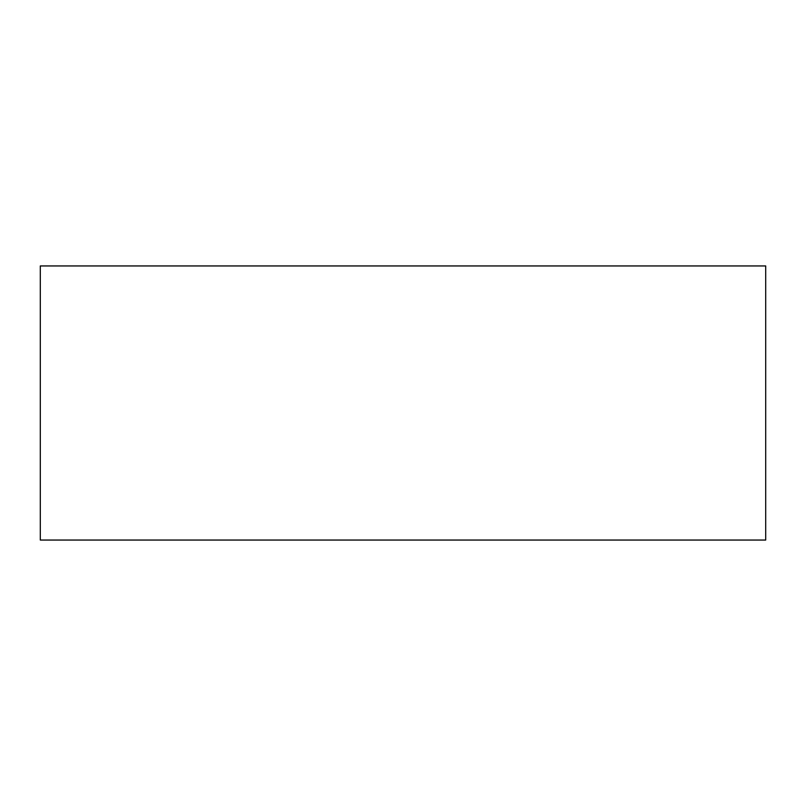 <?xml version="1.0" encoding="UTF-8"?>
<svg xmlns="http://www.w3.org/2000/svg" width="806" height="806" viewBox="0 0 806 806"><rect width="100%" height="100%" fill="white"/><g stroke="black" fill="none" stroke-linecap="round" stroke-linejoin="round"><path stroke-width="0.6" stroke-dasharray="4.03 3.02" d="M40.3 265.95L40.3 540.05L765.7 540.05L765.7 265.95L40.3 265.95"/><path stroke-width="1.21" d="M765.7 265.95L765.7 540.05L40.3 540.05L40.3 265.95L765.7 265.95"/></g></svg>
